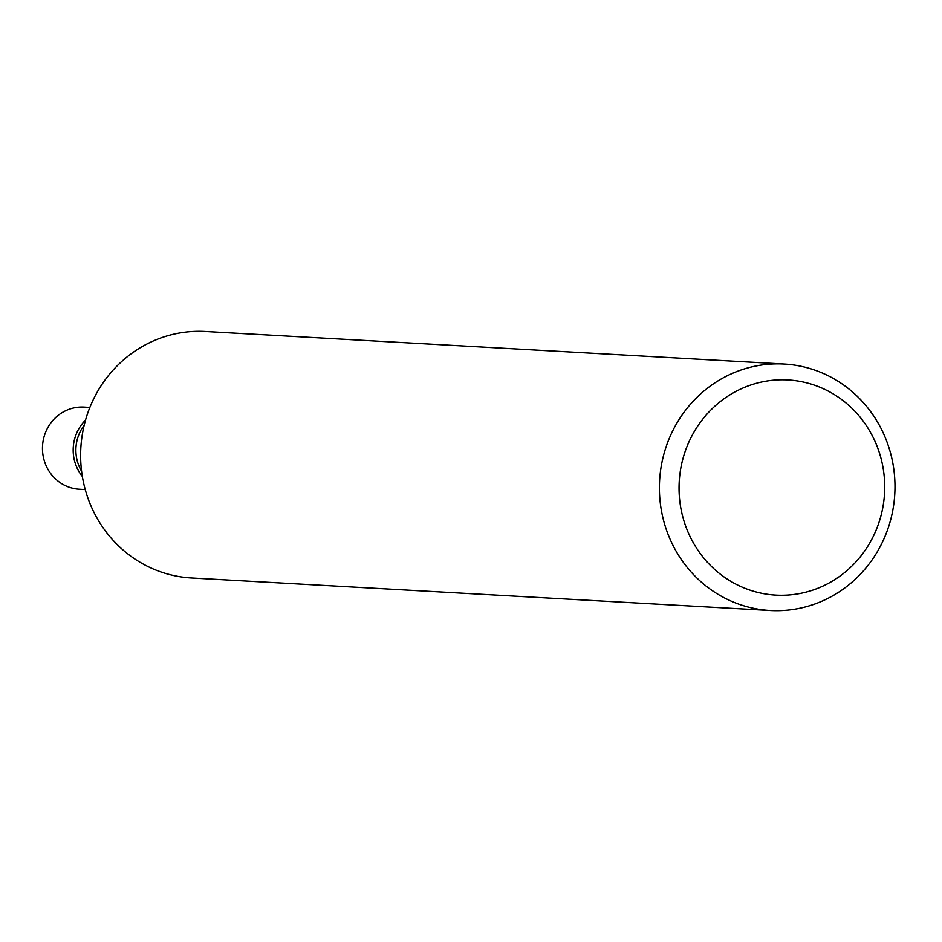 <?xml version="1.0" encoding="UTF-8"?>
<svg xmlns="http://www.w3.org/2000/svg" width="942" height="942" viewBox="0 0 942 942"><rect width="100%" height="100%" fill="white"/><g stroke="black" fill="none" stroke-linecap="round" stroke-linejoin="round"><path stroke-width="1.41" d="M82.366 476.511A41.142 39.258 -86.8 0 1 77.809 469.481A41.142 39.258 -86.8 0 1 85.534 420.085M85.239 489.569L79.411 489.239A41.142 39.258 -86.8 0 1 47.1 467.75A41.142 39.258 -86.8 0 1 48.654 426.184A41.142 39.258 -86.8 0 1 84.026 407.097L89.855 407.427M81.601 471.271A40.117 38.281 -86.8 0 1 80.4 469.092A40.117 38.281 -86.8 0 1 84.191 425.207M872.563 436.24A107.753 102.819 93.2 0 0 733.394 392.79A107.753 102.819 93.2 0 0 691.192 538.824A107.753 102.819 93.2 0 0 830.361 582.274A107.753 102.819 93.2 0 0 872.563 436.24M673.318 546.019A123.426 117.774 -86.8 0 1 677.981 421.286A123.426 117.774 -86.8 0 1 784.121 364.036A123.426 117.774 -86.8 0 1 881.076 428.516A123.426 117.774 -86.8 0 1 876.413 553.248A123.426 117.774 -86.8 0 1 770.273 610.498A123.426 117.774 -86.8 0 1 673.318 546.019M770.273 610.498L191.485 577.964A123.426 117.774 -86.8 0 1 94.53 513.484A123.426 117.774 -86.8 0 1 99.204 388.752A123.426 117.774 -86.8 0 1 205.344 331.502L784.121 364.036"/></g></svg>
